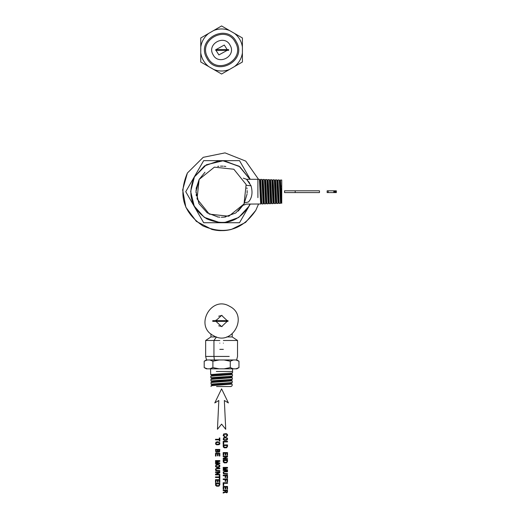 <?xml version="1.0" encoding="UTF-8"?>
<svg xmlns="http://www.w3.org/2000/svg" width="519" height="519" viewBox="0 0 519 519"><rect width="100%" height="100%" fill="white"/><g stroke="black" fill="none" stroke-linecap="round" stroke-linejoin="round"><path stroke-width="0.78" d="M231.273 229.443L229.774 229.794L231.422 229.404L245.571 222.411L255.789 210.377L258.54 204.071L255.789 210.377L258.54 204.071L255.789 210.377L245.571 222.411L231.422 229.404L225.908 230.423L220.05 230.631L224.026 230.585M219.842 230.624L211.96 229.456L196.338 221.373L185.86 207.25L182.656 189.954L187.391 173.009L203.208 157.335L225.025 152.878L245.727 161.098L258.54 179.315L245.727 161.098L225.025 152.878L203.208 157.335L187.391 173.009L203.208 157.335L225.025 152.878L245.727 161.098L258.54 179.315L245.727 161.098L225.025 152.878L203.208 157.335L187.391 173.009L182.656 189.954L185.86 207.25L196.338 221.373L211.96 229.456L219.835 230.624L211.96 229.456L216.086 230.274M230.397 229.658L224.844 230.527M255.789 210.377C242.412 230.04 224.785 235.217 202.903 225.895C183.239 212.518 178.069 194.891 187.391 173.009C178.069 194.891 183.239 212.518 202.903 225.895C224.785 235.217 242.412 230.04 255.789 210.377M229.774 229.794L229.151 229.923M230.164 229.709L229.281 229.898M227.744 230.177L225.849 230.43M227.043 230.28L226.044 230.41M228.788 229.995L226.167 230.391M224.39 230.566L224.714 230.54M225.518 230.462L224.318 230.566M225.986 230.417L227.62 230.196M230.235 229.69L230.689 229.586M228.217 230.092L227.075 230.274M225.544 230.462L224.273 230.572M229.807 229.787L229.106 229.93M211.96 228.892L211.96 229.456L217.422 230.442M217.15 230.41L213.932 229.904M217.299 230.43L220.05 230.631M211.96 229.456L216.001 230.261M217.656 230.462L219.764 230.624M218.369 230.533L218.96 230.572M227.549 230.202L227.108 230.274L227.549 230.202M218.895 230.572L218.278 230.52M227.199 50.343L218.895 54.923L215.975 50.343M215.975 49.636L224.286 45.049L227.199 49.636M230.138 45.315C224.643 33.995 206.484 43.92 213.037 54.657C218.538 65.978 236.69 56.058 230.138 45.315C224.643 33.995 206.484 43.92 213.037 54.657C218.538 65.978 236.69 56.058 230.138 45.315M207.782 57.531C216.657 75.8 245.974 59.789 235.392 42.448C226.518 24.172 197.201 40.19 207.782 57.531C216.657 75.8 245.974 59.789 235.392 42.448C226.518 24.172 197.201 40.19 207.782 57.531M206.822 58.057C216.313 77.603 247.68 60.47 236.359 41.922C226.861 22.369 195.501 39.502 206.822 58.057C216.313 77.603 247.68 60.47 236.359 41.922C226.861 22.369 195.501 39.502 206.822 58.057M242.405 52.944L242.405 62.008L234.556 66.536L242.405 62.008L242.405 52.944C241.543 58.485 238.928 63.02 234.556 66.536L221.587 74.022L213.744 69.494L221.587 74.022L229.437 69.494C224.202 71.518 218.973 71.518 213.744 69.494L200.769 62.008L200.769 52.944L200.769 62.008L208.619 66.536C204.252 63.02 201.638 58.485 200.769 52.944L200.769 37.971L208.619 33.437L200.769 37.971L200.769 47.028C201.638 41.488 204.252 36.959 208.619 33.437L221.587 25.95L229.437 30.478L221.587 25.95L213.744 30.478C218.973 28.461 224.202 28.461 229.437 30.478L242.405 37.971L242.405 47.028L242.405 37.971L234.556 33.437C238.928 36.959 241.543 41.488 242.405 47.028L242.405 52.944M223.689 49.636L223.689 50.343L228.049 50.343L228.049 49.636L223.689 49.636M228.049 49.636L228.645 49.636L228.645 50.343L228.049 50.343M223.721 49.636L223.721 50.343M228.607 49.636L228.607 50.343M220.679 49.636L220.679 50.343L215.716 50.343L215.716 49.636L220.679 49.636M215.748 49.636L215.748 50.343M220.633 49.636L220.633 50.343M220.809 50.343L222.151 50.343L222.151 49.636L223.553 49.636M220.809 49.636L222.151 49.636M222.151 50.343L223.553 50.343M224.792 436.09L223.657 435.467L224.033 434.409L226.102 434.195L226.998 434.721L227.056 435.435L226.213 436.025L226.213 436.622L227.536 435.662L227.478 434.468L226.323 433.637L223.65 433.962L223.176 435.713L224.792 436.687L224.792 436.09M225.35 437.232L223.65 437.673L223.209 439.496L224.37 440.326L226.712 440.19L227.478 439.496L227.478 438.172L225.35 437.232M226.102 437.9L224.033 438.107L223.695 439.249L224.591 439.775L226.654 439.567L226.998 438.425L226.102 437.9M223.176 441.338L223.176 444.121L223.702 444.121L223.702 441.909L227.517 441.909L227.517 441.338L223.176 441.338M227.517 446.366L227.517 444.919L223.176 444.919L223.313 447.047L224.416 447.865L226.673 447.754L227.517 446.366M226.907 446.794L226.998 445.503L223.695 445.503L224.104 447.112L226.102 447.313L226.907 446.794M223.176 452.587L223.176 455.338L223.702 455.338L223.702 453.158L225.175 453.158L225.175 455.098L225.694 455.098L225.694 453.158L226.991 453.158L226.991 455.286L227.517 455.286L227.517 452.587L223.176 452.587M223.176 456.24L223.176 456.759L226.738 456.759L223.176 458.42L223.176 459.088L227.517 459.088L227.517 458.562L223.961 458.562L227.517 456.921L227.517 456.24L223.176 456.24M227.517 461.423L227.517 459.977L223.176 459.977L223.313 462.105L224.416 462.922L226.673 462.812L227.517 461.423M226.907 461.852L226.998 460.561L223.695 460.561L224.104 462.17L226.102 462.371L226.907 461.852M223.176 467.392L223.176 467.872L227.114 467.872L223.176 468.689L223.176 469.228L227.114 470.032L223.176 470.032L223.176 470.519L227.517 470.519L227.517 469.753L223.689 468.955L227.517 468.164L227.517 467.392L223.176 467.392M224.831 471.226L223.17 472.05L223.488 473.847L227.517 474.217L227.517 473.633L223.884 473.406L223.657 472.309L224.26 471.849L227.517 471.803L227.517 471.226L224.831 471.226M223.176 475.203L223.176 475.787L225.175 475.787L225.175 477.61L225.694 477.61L225.694 475.787L226.991 475.787L226.991 478.031L227.517 478.031L227.517 475.203L223.176 475.203M223.176 478.966L223.176 479.55L225.175 479.55L225.175 481.373L225.694 481.373L225.694 479.55L226.991 479.55L226.991 481.794L227.517 481.794L227.517 478.966L223.176 478.966M223.176 482.741L223.176 485.531L223.702 485.531L223.702 483.319L227.517 483.319L227.517 482.741L223.176 482.741M223.176 486.465L223.176 489.216L223.702 489.216L223.702 487.043L225.175 487.043L225.175 488.982L225.694 488.982L225.694 487.043L226.991 487.043L226.991 489.164L227.517 489.164L227.517 486.465L223.176 486.465M223.176 490.15L223.176 490.727L225.012 490.727L224.902 492.038L223.176 492.395L223.176 493.05L225.298 492.336L226.803 492.823L227.439 492.161L227.517 490.15L223.176 490.15M226.946 491.817L226.985 490.727L225.538 490.727L225.901 492.252L226.946 491.817M215.495 439.282L215.495 439.859L219.31 439.859L219.31 441.169L219.835 441.169L219.835 437.965L219.31 437.965L219.31 439.282L215.495 439.282M217.669 441.727L215.975 442.162L215.528 443.992L216.695 444.822L219.031 444.686L219.803 443.992L219.803 442.668L217.669 441.727M218.428 442.396L216.352 442.603L216.014 443.739L216.91 444.264L218.973 444.063L219.316 442.921L218.428 442.396M217.844 451.647L218.447 452.198L219.556 451.906L219.835 449.422L215.495 449.422L215.839 452.062L217.169 452.373L217.844 451.647M218.038 449.992L218.201 451.459L218.973 451.614L219.316 449.992L218.038 449.992M216.014 449.992L216.202 451.614L217.111 451.77L217.513 449.992L216.014 449.992M215.495 453.314L215.495 456.065L216.021 456.065L216.021 453.891L217.493 453.891L217.493 455.831L218.012 455.831L218.012 453.891L219.31 453.891L219.31 456.013L219.835 456.013L219.835 453.314L215.495 453.314M215.495 460.593L215.495 461.073L219.44 461.073L215.495 461.891L215.495 462.423L219.44 463.233L215.495 463.233L215.495 463.72L219.835 463.72L219.835 462.954L216.008 462.157L219.835 461.365L219.835 460.593L215.495 460.593M217.669 464.317L215.975 464.752L215.528 466.581L216.695 467.411L219.031 467.275L219.803 466.581L219.803 465.251L217.669 464.317M218.428 464.985L216.352 465.193L216.014 466.328L216.91 466.853L218.973 466.646L219.316 465.511L218.428 464.985M217.15 468.19L215.489 469.014L215.813 470.811L219.835 471.181L219.835 470.597L216.202 470.376L215.982 469.273L216.579 468.819L219.835 468.767L219.835 468.19L217.15 468.19M215.495 472.024L215.495 472.543L219.057 472.543L215.495 474.204L215.495 474.879L219.835 474.879L219.835 474.353L216.28 474.353L219.835 472.705L219.835 472.024L215.495 472.024M215.495 476.929L215.495 477.499L219.31 477.499L219.31 478.816L219.835 478.816L219.835 475.605L219.31 475.605L219.31 476.929L215.495 476.929M215.495 479.666L215.495 482.417L216.021 482.417L216.021 480.244L217.493 480.244L217.493 482.177L218.012 482.177L218.012 480.244L219.31 480.244L219.31 482.365L219.835 482.365L219.835 479.666L215.495 479.666M219.835 484.74L219.835 483.293L215.495 483.293L215.638 485.421L216.734 486.238L218.992 486.128L219.835 484.74M219.226 485.168L219.316 483.877L216.014 483.877L216.423 485.486L218.428 485.687L219.226 485.168M221.587 388.848L214.775 402.939L218.83 400.473L217.455 429.291L221.587 424.107L225.726 429.291L224.344 400.473L228.405 402.939L221.587 388.848M216.326 371.487L232.57 371.487L232.525 372.953L210.701 374.549L210.617 371.74M232.33 374.51L210.753 376.184L210.941 377.819M231.085 373.79C231.656 374.316 211.544 374.848 212.141 375.38L210.753 376.184M232.227 377.696L210.85 379.376L211.045 381.011M230.981 376.976C231.552 377.508 211.648 378.04 212.245 378.572L210.85 379.376M232.129 380.881L210.954 382.561L211.142 384.196M230.884 380.168C231.448 380.693 211.758 381.225 212.342 381.757L210.954 382.561M232.025 384.073L211.051 385.753L212.44 384.949C211.862 384.417 231.338 383.885 230.786 383.353M216.546 386.545L230.28 386.545M209.793 368.827L212.894 367.601L219.102 368.827L207.308 368.827L204.201 367.601L206.328 368.827L207.308 368.827M235.873 359.972L238.974 361.198L236.846 359.972L209.793 359.972L212.894 361.198L212.894 367.601M209.793 359.972L207.308 359.972L204.201 361.198L204.201 367.601M238.974 361.198L238.974 367.601L236.846 368.827L235.873 368.827L238.974 367.601M233.388 359.972L230.28 361.198L230.28 367.601L233.388 368.827L235.873 368.827M233.388 368.827L224.072 368.827L230.28 367.601M224.072 359.972L230.28 361.198M219.102 359.972L212.894 361.198M224.072 368.827L219.102 368.827M207.308 359.972L206.328 359.972L204.201 361.198M206.53 359.972L205.647 356.43L229.229 356.43M219.816 340.49L205.647 340.49L210.961 336.941L210.961 333.938M236.645 359.972L237.533 356.43L237.527 340.49L223.358 340.49M214.373 359.972L213.945 356.43L213.945 340.49L216.494 336.941L210.961 336.941M237.533 340.49L232.214 336.941L226.693 336.941M213.562 335.689C194.112 326.25 211.162 295.052 229.612 306.314C249.062 315.753 232.019 346.952 213.562 335.689C194.112 326.25 211.162 295.052 229.612 306.314C249.062 315.753 232.019 346.952 213.562 335.689M227.199 321.358L221.587 326.626L215.975 321.358M216.06 319.983L215.975 320.645L221.587 315.377L227.199 320.645M222.106 326.6L218.661 325.809M218.655 316.201L222.1 315.403M232.175 384.157L232.129 385.708L231.059 386.545L226.628 386.545M232.227 382.516L230.741 383.398M232.272 380.965L232.227 382.522L210.999 384.112M232.376 377.78L232.324 379.331L230.845 380.213M232.324 379.331L210.902 380.927M210.798 377.735L232.428 376.145L230.942 377.021M232.525 372.953L231.039 373.836M226.959 321.358L226.959 320.645L228.016 320.645L228.016 321.358L224.876 321.358M226.959 320.645L225.051 320.645L225.051 321.358M219.991 320.645L219.822 321.358L217.675 321.358M219.822 320.645L217.85 320.645L217.85 321.358M219.959 320.645L219.959 321.358L224.318 321.358L224.318 320.645L219.959 320.645M224.318 320.645L224.915 320.645L224.915 321.358L224.318 321.358M217.721 320.645L217.721 321.358L212.758 321.358L212.758 320.645L217.721 320.645M212.79 320.645L212.79 321.358M219.816 343.143C219.816 335.144 219.816 335.144 219.816 343.143C219.816 351.142 219.816 351.142 219.816 343.143M223.358 343.143C223.358 335.144 223.358 335.144 223.358 343.143C223.358 351.142 223.358 351.142 223.358 343.143M328.183 190.81L328.183 192.581L327.132 192.581L327.132 190.81L333.788 190.81L333.788 192.581L328.183 192.581M336.273 190.81L336.344 192.581L336.344 190.81L336.117 192.581L333.788 192.581M336.117 190.81L335.423 190.81L335.423 192.581M335.423 190.81L334.956 190.81L334.956 192.581M334.956 190.81L334.684 192.581M334.684 190.81L334.593 192.581M334.593 190.81L333.788 190.81M295.194 190.81L284.535 190.81L284.535 192.581L319.464 192.581L319.464 190.81L295.194 190.81L295.194 192.581M257.904 197.642L257.904 179.295L259.442 179.36L260.681 203.986L246.57 204.09L243.294 205.226M259.416 179.34L260.071 180.443L261.258 202.903L261.894 203.967L263.139 203.928L263.788 202.825M260.019 180.443L260.648 179.379L261.868 203.948M260.648 179.379L261.92 179.438L263.139 203.928M248.465 201.975L244.605 202.858L248.465 201.975C246.006 204.784 246.006 204.784 248.465 201.975C246.006 204.784 246.006 204.784 248.465 201.975C252.065 197.927 252.915 192.523 251.014 185.75L246.57 179.295L243.294 178.166M246.778 179.503L247.647 180.43M248.432 181.378L249.756 183.278M262.497 180.521L263.127 179.457L263.548 185.834L264.346 203.876L263.743 202.825L262.549 180.521L261.92 179.438M263.127 179.457L264.405 179.516L264.8 185.854L265.644 203.837L264.346 203.876M264.982 180.599L265.605 179.535L266.033 185.873L266.824 203.798L266.221 202.747L265.027 180.599L264.405 179.516M221.237 222.625L224.688 222.469L238.682 217.474L248.731 206.523L249.924 204.09L248.731 206.523C238.117 222.132 224.124 226.239 206.757 218.843C191.148 208.223 187.048 194.229 194.443 176.862L206.393 164.75L222.943 160.793L239.084 166.184L249.924 179.295L239.797 166.69L223.631 160.832M265.605 179.535L266.883 179.593L268.102 203.779L268.751 202.676M221.892 222.625L218.493 222.469L204.304 217.344L194.229 206.121L190.655 191.466L194.443 176.862L204.492 165.918L218.493 160.916L222.119 160.767M224.312 222.508L223.799 222.547M218.486 222.469L204.304 217.344L194.229 206.121L190.655 191.466L194.443 176.862L190.655 191.466L194.229 206.121L204.304 217.344L219.615 222.56M196.253 188.196L199.14 179.431L204.96 172.256M247.05 194.132L244.034 203.954L238.215 211.129M267.46 180.677L268.089 179.613L268.511 185.906L269.303 203.72L268.699 202.676L267.506 180.677L266.883 179.593M266.824 203.798L268.102 203.779M218.09 217.033L207.237 212.868L198.939 203.584L196.013 191.479L199.14 179.431L214.386 167.15L233.848 169.246L246.129 184.492L244.034 203.954L235.762 212.985L224.247 217.137L221.315 217.273M223.027 166.158L220.601 166.138M217.714 166.411L218.791 166.268M220.471 166.138L221.821 166.119M225.797 166.463L224.026 166.236M247.128 193.133L247.148 190.707M246.869 187.82L247.012 188.897M247.141 190.577L247.167 191.693M225.797 216.923L224.39 217.117M221.924 217.273L221.529 217.273M217.383 216.923L219.874 217.214M196.033 192.815L196.039 190.518M196.357 187.489L196.124 189.26M196.052 190.259L196.013 191.68M196.357 195.903L196.163 194.495M268.089 179.613L269.361 179.671L270.581 203.701L271.229 202.598M199.14 179.431L214.386 167.15L233.848 169.246L246.129 184.492L244.034 203.954L228.788 216.235L209.326 214.139L197.045 198.894L199.14 179.431M269.938 180.755L270.568 179.691L270.989 185.945L271.787 203.643L271.178 202.598L269.99 180.755L269.361 179.671M269.303 203.72L270.581 203.701M270.568 179.691L271.839 179.749L273.059 203.623L273.708 202.52M272.417 180.833L273.046 179.769L273.468 185.984L274.266 203.565L273.656 202.52L272.469 180.833L271.839 179.749M194.443 176.862L204.492 165.918L218.493 160.916L204.492 165.918L194.443 176.862M224.688 160.916L239.797 166.69L249.924 179.295L239.797 166.69L224.688 160.916M248.731 206.523L238.682 217.474L224.688 222.469L238.682 217.474L248.731 206.523M281.746 203.338L281.746 180.035L280.487 179.996L281.746 203.338M273.046 179.769L274.324 179.827L275.537 203.545L276.186 202.442M277.38 180.988L278.009 179.918L279.261 179.957L279.91 181.066L281.097 202.287L281.726 203.351M279.858 181.066L280.487 179.996M274.901 180.91L275.524 179.846L275.952 186.016L276.744 203.487L276.14 202.442L274.947 180.91L274.324 179.827M274.266 203.565L275.537 203.545M278.009 179.918L279.222 203.409L278.619 202.365L277.431 180.988L276.776 179.885L278.022 203.467L278.671 202.365M279.222 203.409L280.5 203.39L281.149 202.287M279.28 179.983L280.5 203.39M276.744 203.487L278.022 203.467M250.275 204.09L239.512 222.735L203.669 222.735L185.744 191.693L203.669 160.65L239.512 160.65L250.275 179.295M261.265 191.693L260.668 191.693M251.014 185.75L246.363 185.328M273.065 191.693L272.443 191.693M281.746 186.107L280.909 186.094M276.147 191.693L274.921 191.693M278.625 191.693L277.399 191.693M231.039 373.738L232.441 374.549M210.604 368.827L210.617 371.753M230.942 376.93L232.337 377.741M230.845 380.116L232.24 380.927M230.741 383.301L232.142 384.112M205.647 356.43L205.647 340.49M232.214 336.941L232.214 333.938M232.57 368.827L232.57 371.487M212.485 384.994L211.038 384.157M211.077 386.545L211.051 385.753M212.381 381.809L210.935 380.965M212.284 378.617L210.837 377.78M212.187 375.432L210.74 374.588M232.428 376.145L232.473 374.595M219.816 349.345L223.358 349.345M261.31 202.903L260.681 203.986M257.904 179.295L246.57 179.295M266.266 202.747L265.644 203.837M271.807 203.662L273.059 203.623M276.776 179.885L275.524 179.846"/></g></svg>
